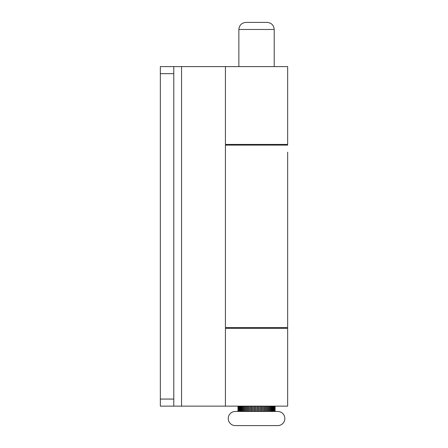 <?xml version="1.0" encoding="UTF-8"?>
<svg xmlns="http://www.w3.org/2000/svg" width="448" height="448" viewBox="0 0 448 448"><rect width="100%" height="100%" fill="white"/><g stroke="black" fill="none" stroke-linecap="round" stroke-linejoin="round"><path stroke-width="0.67" d="M245.93 22.4L267.148 22.4C271.432 22.837 273.79 25.194 274.221 29.473L238.857 29.473C239.288 25.194 241.646 22.837 245.93 22.4M237.978 406.134L237.978 411.454M237.994 411.454L237.994 406.134M275.1 406.134L275.1 411.454L275.1 406.134M274.999 411.454L274.999 406.134M275.083 406.134L275.083 411.454M274.781 411.454L274.781 406.134M274.96 406.134L274.96 411.454M274.456 411.454L274.456 406.134M274.719 406.134L274.719 411.454M274.014 411.454L274.014 406.134M274.366 406.134L274.366 411.454M273.47 411.454L273.47 406.134M273.902 406.134L273.902 411.454M272.821 411.454L272.821 406.134M273.33 406.134L273.33 411.454M272.07 411.454L272.07 406.134M272.658 406.134L272.658 411.454M271.219 411.454L271.219 406.134M271.886 406.134L271.886 411.454M270.284 411.454L270.284 406.134M271.018 406.134L271.018 411.454M269.265 411.454L269.265 406.134M270.066 406.134L270.066 411.454M268.162 411.454L268.162 406.134M269.024 406.134L269.024 411.454M266.991 411.454L266.991 406.134M267.904 406.134L267.904 411.454M265.754 411.454L265.754 406.134M266.717 406.134L266.717 411.454M264.46 411.454L264.46 406.134M265.468 406.134L265.468 411.454M263.116 411.454L263.116 406.134M264.163 406.134L264.163 411.454M261.738 411.454L261.738 406.134M262.814 406.134L262.814 411.454M260.322 411.454L260.322 406.134M261.419 406.134L261.419 411.454M258.882 411.454L258.882 406.134M260.002 406.134L260.002 411.454M257.432 411.454L257.432 406.134M258.558 406.134L258.558 411.454M255.97 411.454L255.97 406.134M257.107 406.134L257.107 411.454M254.52 411.454L254.52 406.134M255.646 406.134L255.646 411.454M253.075 411.454L253.075 406.134M254.195 406.134L254.195 411.454M251.658 411.454L251.658 406.134M252.756 406.134L252.756 411.454M250.264 411.454L250.264 406.134M251.339 406.134L251.339 411.454M248.914 411.454L248.914 406.134M249.962 406.134L249.962 411.454M247.61 411.454L247.61 406.134M248.618 406.134L248.618 411.454M246.361 411.454L246.361 406.134M247.324 406.134L247.324 411.454M245.174 411.454L245.174 406.134M246.086 406.134L246.086 411.454M244.054 411.454L244.054 406.134M244.916 406.134L244.916 411.454M243.018 411.454L243.018 406.134M243.813 406.134L243.813 411.454M242.06 411.454L242.06 406.134M242.794 406.134L242.794 411.454M241.192 411.454L241.192 406.134M241.858 406.134L241.858 411.454M240.419 411.454L240.419 406.134M241.007 406.134L241.007 411.454M239.747 411.454L239.747 406.134M240.257 406.134L240.257 411.454M239.176 411.454L239.176 406.134M239.607 406.134L239.607 411.454M238.711 411.454L238.711 406.134M239.064 406.134L239.064 411.454M238.358 411.454L238.358 406.134M238.622 406.134L238.622 411.454M238.118 411.454L238.118 406.134M238.297 406.134L238.297 411.454M238.078 406.134L238.078 411.454M284.833 418.527A7.073 7.073 0 0 0 277.76 411.454L235.318 411.454A7.073 7.073 0 0 0 228.245 418.527A7.073 7.073 0 0 0 235.318 425.6L277.76 425.6A7.073 7.073 0 0 0 284.833 418.527M225.417 66.595L225.417 144.407L287.661 144.407L287.661 66.595L173.779 66.595L173.779 406.134L287.661 406.134L287.661 328.322L225.417 328.322L225.417 406.134M173.779 406.134L160.339 406.134L160.339 66.595L173.779 66.595M287.661 145.113L225.417 145.113L225.417 327.617L287.661 327.617L287.661 152.186M287.661 327.617L287.661 320.544M160.339 399.062L173.779 399.062M160.339 73.668L173.779 73.668M181.558 406.134L181.558 66.595M238.857 66.595L238.857 29.473M274.221 144.407L274.221 145.113M274.221 327.617L274.221 328.322M274.221 66.595L274.221 29.473M238.857 144.407L238.857 145.113M238.857 327.617L238.857 328.322"/></g></svg>
